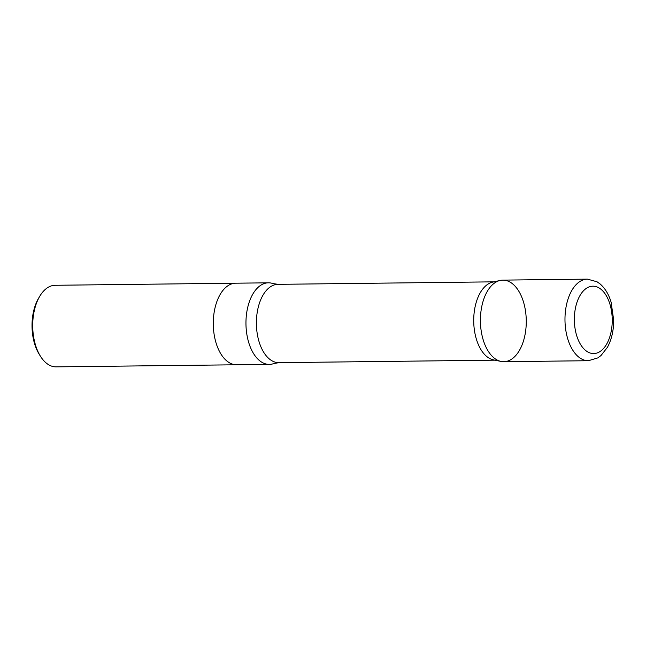 <?xml version="1.0" encoding="UTF-8"?>
<svg xmlns="http://www.w3.org/2000/svg" width="646" height="646" viewBox="0 0 646 646"><rect width="100%" height="100%" fill="white"/><g stroke="black" fill="none" stroke-linecap="round" stroke-linejoin="round"><path stroke-width="0.97" d="M278.862 362.664A39.164 22.012 89.3 0 1 259.474 343.002A39.164 22.012 89.3 0 1 259.312 303.547A39.164 22.012 89.3 0 1 277.958 284.337L272.935 283.562A40.795 22.933 89.3 0 0 268.413 282.819L55.176 285.282A40.795 22.933 89.3 0 0 39.713 296.328L38.574 298.258A38.187 21.463 89.3 0 0 34.86 306.648A38.187 21.463 89.3 0 0 39.22 354.274L40.407 356.18A40.795 22.933 89.3 0 0 56.113 366.863L236.686 364.78A40.795 22.933 -90.7 0 1 216.491 344.302A40.795 22.933 -90.7 0 1 216.321 303.208A40.795 22.933 -90.7 0 1 235.742 283.198A40.795 22.933 89.3 0 0 216.321 303.208A40.795 22.933 89.3 0 0 216.491 344.302A40.795 22.933 89.3 0 0 236.686 364.78L269.358 364.401A40.795 22.933 89.3 0 0 273.856 363.553L278.862 362.664L494.852 360.169M39.713 296.328A40.795 22.933 89.3 0 0 35.748 305.292A40.795 22.933 89.3 0 0 40.407 356.18M268.413 282.819A40.795 22.933 89.3 0 0 248.993 302.829A40.795 22.933 89.3 0 0 249.162 343.93A40.795 22.933 89.3 0 0 269.358 364.401M500.125 280.445L492.64 282.14A39.164 22.012 89.3 0 0 476.627 301.036A39.164 22.012 89.3 0 0 493.536 359.903L501.054 361.429A40.787 22.925 89.3 0 0 526.264 320.642A40.787 22.925 89.3 0 0 500.125 280.445A40.787 22.925 89.3 0 0 483.442 300.124A40.787 22.925 89.3 0 0 501.054 361.429M588.377 360.718L503.807 361.687A40.787 22.925 -90.7 0 1 483.62 341.217A40.787 22.925 -90.7 0 1 483.442 300.124A40.787 22.925 -90.7 0 1 502.863 280.122L587.432 279.137A40.795 22.933 89.3 0 0 568.012 299.146A40.795 22.933 89.3 0 0 568.181 340.24A40.795 22.933 89.3 0 0 588.377 360.718L597.849 357.892L600.998 355.542L607.418 347.338C611.592 339.57 613.684 330.526 613.7 320.206L611.1 302.166C608.766 294.35 605.076 288.261 600.045 283.909L597.025 281.777L587.432 279.137M576.854 302.699A33.697 18.944 89.3 0 0 593.343 353.564A33.697 18.944 89.3 0 0 609.663 303.337A33.697 18.944 89.3 0 0 576.854 302.699M277.958 284.337L493.948 281.842"/></g></svg>
